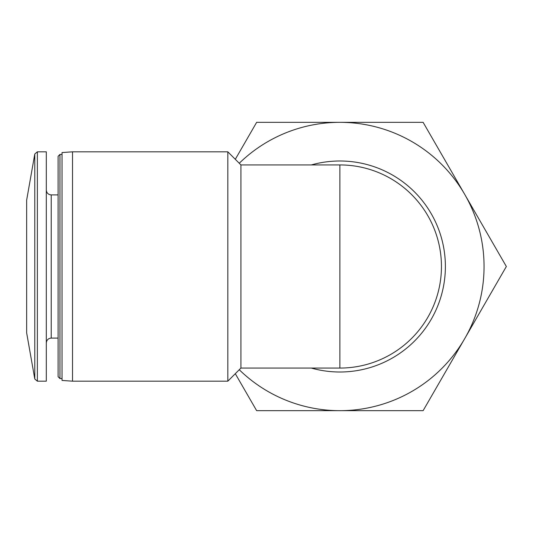 <?xml version="1.0" encoding="UTF-8"?>
<svg xmlns="http://www.w3.org/2000/svg" width="533" height="533" viewBox="0 0 533 533"><rect width="100%" height="100%" fill="white"/><g stroke="black" fill="none" stroke-linecap="round" stroke-linejoin="round"><path stroke-width="0.8" d="M311.345 368.07A105.501 105.501 0 0 0 444.395 252.096A105.501 105.501 0 0 0 311.345 164.93M227.824 151.825L227.824 381.175L72.521 381.175L72.521 151.825L227.824 151.825L240.929 164.93L240.929 368.07L227.824 381.175M235.306 373.7L256.646 410.663L423.115 410.663L506.35 266.5L464.736 194.418A144.163 144.163 0 0 0 239.264 163.258M239.264 369.742A144.163 144.163 0 0 0 464.736 194.418L423.115 122.337L256.646 122.337L235.306 159.3M34.792 153.99L34.792 379.01L26.65 332.852L26.65 200.148L34.792 153.99L37.37 151.825L46.311 151.825L46.311 381.175L37.37 381.175L37.37 151.825M58.104 194.911L51.221 194.911C48.237 194.618 46.598 192.979 46.311 189.995M59.956 378.557L59.956 154.443L58.104 156.296L58.104 376.704L59.956 378.557L62.035 378.557M59.956 154.443L62.035 154.443M72.521 151.825L62.035 152.558L62.035 380.442L72.521 381.175M240.929 368.07L339.881 368.07A101.57 101.57 0 0 0 441.451 266.5A101.57 101.57 0 0 0 339.881 164.93L339.881 368.07A101.57 101.57 0 0 0 441.451 266.5A101.57 101.57 0 0 0 339.881 164.93L240.929 164.93M51.221 194.911L51.221 338.089C48.263 338.355 46.631 339.994 46.311 343.005M34.792 379.01L37.37 381.175M51.221 338.089L58.104 338.089"/></g></svg>

